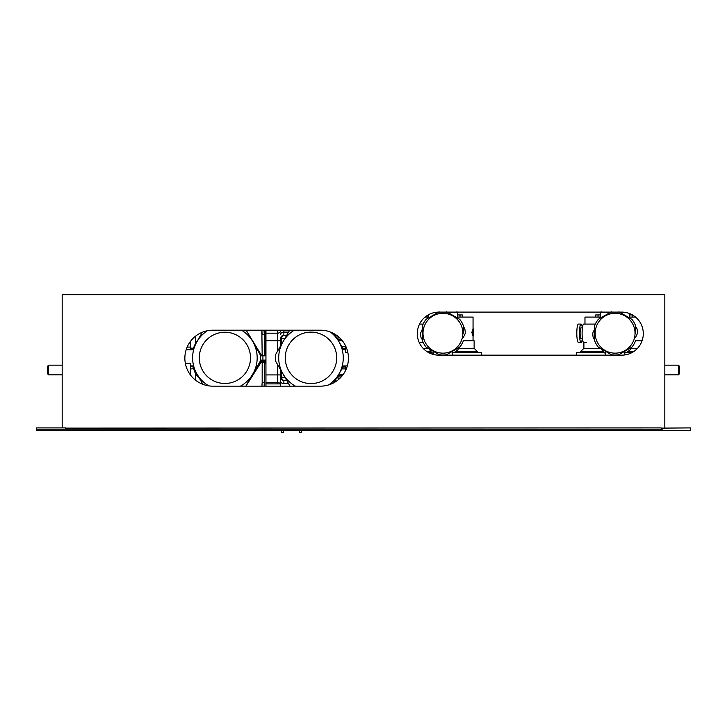 <?xml version="1.0" encoding="UTF-8"?>
<svg xmlns="http://www.w3.org/2000/svg" width="727" height="727" viewBox="0 0 727 727"><rect width="100%" height="100%" fill="white"/><g stroke="black" fill="none" stroke-linecap="round" stroke-linejoin="round"><path stroke-width="1.09" d="M643.295 333.638A21.519 21.519 0 0 1 621.776 355.158L438.826 355.158A21.519 21.519 0 0 1 417.307 333.638A21.519 21.519 0 0 1 438.826 312.11L621.776 312.11A21.519 21.519 0 0 1 643.295 333.638M348.433 358.175A27.98 27.98 0 0 1 320.453 386.155L212.838 386.155A27.98 27.98 0 0 1 184.858 358.175A27.98 27.98 0 0 1 212.838 330.194L320.453 330.194A27.98 27.98 0 0 1 348.433 358.175M343.607 365.917L333.911 382.702A27.98 27.98 0 0 0 339.936 378.258L338.028 378.294L338.028 375.577M338.028 340.127L338.028 337.428L339.236 337.428A27.98 27.98 0 0 0 334.465 333.957L337.174 338.646L338.028 338.264M629.637 317.09L635.543 317.09A21.519 21.519 0 0 0 634.471 316.254L634.471 317.09L634.471 316.254M632.19 317.09L632.435 314.936A21.519 21.519 0 0 0 629.637 313.601L629.637 318.008M661.161 427.903L65.839 428.121A1.072 1.072 0 0 1 64.758 429.203L36.35 429.203L36.35 430.493L690.65 430.493L690.65 427.903L661.161 428.121A1.072 1.072 0 0 0 662.242 429.203L36.35 429.203L36.35 427.903L65.839 427.903M664.823 427.903L664.823 294.68L62.177 294.68L62.177 427.903M48.618 374.805L48.618 365.218M47.546 373.742L47.546 366.281M678.382 365.172L678.382 374.85L679.454 373.778L679.454 366.244L678.382 365.172L664.823 365.172M290.418 386.809L275.624 361.183A35.514 35.514 0 0 1 275.624 354.522L289.673 330.194M334.465 333.957L343.607 349.778M310.983 383.574A25.718 25.718 0 0 0 336.701 357.848A25.718 25.718 0 0 0 310.983 332.13A25.718 25.718 0 0 0 285.266 357.848A25.718 25.718 0 0 0 310.983 383.574M328.495 384.974A32.288 32.288 0 0 0 330.303 331.985M343.271 357.848C342.163 347.433 342.163 347.433 343.271 357.848L343.235 359.347M342.553 364.59L342.244 365.917L347.342 365.917M202.897 384.329L192.273 365.917M246.199 330.194L260.248 354.522A35.514 35.514 0 0 1 260.248 361.183L245.453 386.809M224.888 332.239A25.609 25.609 0 0 0 199.28 357.848A25.609 25.609 0 0 0 224.888 383.465A25.609 25.609 0 0 0 250.506 357.848A25.609 25.609 0 0 0 224.888 332.239M207.377 330.73A32.288 32.288 0 0 0 208.849 385.864M192.61 357.848C193.718 368.262 193.718 368.262 192.61 357.848L192.646 356.348M193.318 351.114L193.636 349.778L186.148 349.778M185.321 363.227L190.456 363.227L190.456 374.959M190.456 349.778L190.456 341.381M187.148 347.088L190.456 347.088M240.428 386.155A32.288 32.288 0 0 0 241.546 330.194M192.273 349.778L202.415 332.203M347.842 352.468L345.425 352.468L345.425 345.543M345.425 365.917L345.425 370.806M346.415 368.607L345.425 368.607M294.326 330.194A32.288 32.288 0 0 0 295.453 386.155M339.264 337.455L338.028 337.428L339.3 337.492M342.362 340.763L338.355 340.681L342.453 340.881M342.953 348.66L345.425 348.724M190.456 367.317A10.76 7.606 -90 0 0 191.601 365.917M250.924 377.322L260.793 361.746L260.066 361.192M260.284 354.876L252.651 341.354M196.463 373.178A12.913 3.19 -28.7 0 0 195.454 373.669L193.555 368.725M194.109 346.597L195.454 343.344L197.635 340.5M246.998 331.576L261.102 354.767L262.238 355.103M264.01 330.194L264.328 334.783L262.174 334.783L261.838 330.194L262.174 354.74L263.256 355.812A1.072 1.072 0 0 1 262.174 354.74A1.072 1.072 0 0 0 263.256 355.812M263.256 361.192A1.072 1.072 0 0 0 262.174 362.273L262.174 382.229L264.328 382.229L264.101 386.155M261.929 386.155L262.174 382.229M265.946 330.194L265.946 360.119L264.873 362.273L261.102 362.237L245.926 386.155M261.102 362.237L260.793 361.746M260.239 361.192L264.873 361.192L265.946 360.119L265.946 386.155M190.456 366.435L190.665 365.917M199.616 378.64L195.454 373.669L195.454 380.103M195.454 336.247L195.454 343.344A12.913 3.19 -151.3 0 0 195.872 343.544M261.72 355.812A1.072 1.054 90 0 1 260.666 354.876L261.102 354.767A1.072 1.036 90 0 0 262.138 355.812M260.33 360.119L262.92 360.119L262.92 355.812L260.348 355.812M262.92 355.812L265.946 355.812M261.947 361.192A1.072 0.972 -90 0 0 262.92 360.119L265.946 360.119A1.072 1.072 0 0 1 264.873 361.192A1.072 1.072 0 0 0 265.946 360.119L265.864 360.528M280.64 386.155L280.64 377.222L280.64 383.892L265.946 383.892M288.574 383.602L283.875 383.602L283.875 380.448A3.226 3.226 0 0 1 280.64 377.222A3.226 3.226 0 0 0 283.875 380.448L286.756 380.448L283.875 380.448A3.226 3.226 0 0 1 280.64 377.222L280.64 369.87M280.64 345.834L280.64 338.482A3.226 3.226 0 0 1 283.875 335.247L286.756 335.247M345.425 366.89L343.008 366.953M342.999 374.741L338.391 374.95L342.908 374.868M340.127 378.067L338.028 378.176L340.063 378.131M338.019 377.595L337.201 377.013M341.445 339.673L338.028 339.609M345.425 346.752L341.835 346.715M345.425 348.615L342.917 348.587M345.425 366.999L342.962 367.026M345.425 368.871L341.881 368.907M342.044 375.968L338.028 376.05M338.019 377.622L337.083 377.222M463.363 326.596L464.735 328.486A22.328 22.328 0 0 1 465.253 333.357L463.363 337.582M422.469 339.873L421.097 337.982A22.328 22.328 0 0 1 420.588 333.111L422.469 328.886M428.93 348.769L431.647 352.513A22.328 22.328 0 0 0 433.237 353.358M452.603 352.777L453.975 352.631A22.328 22.328 0 0 0 457.946 349.751L458.891 347.624M422.996 333.23A19.929 19.929 0 0 0 442.916 353.158A19.929 19.929 0 0 0 462.845 333.23A19.929 19.929 0 0 0 442.916 313.31A19.929 19.929 0 0 0 422.996 333.23M422.469 340.672L422.469 325.969M422.505 340.863A21.792 21.792 0 0 0 426.104 347.097L426.104 347.097M439.144 354.658L426.249 347.224L439.144 354.658M439.317 354.731A21.792 21.792 0 0 0 446.523 354.731L446.523 354.731M459.591 347.224L446.696 354.658L459.591 347.224M459.737 347.097A21.792 21.792 0 0 0 463.335 340.863L463.335 340.863M463.363 333.23L463.335 325.605A21.792 21.792 0 0 0 459.737 319.371L459.282 319.071M446.696 311.801L459.737 319.371M426.558 319.071L439.144 311.801M426.104 319.371L426.104 319.371A21.792 21.792 0 0 0 422.505 325.605L422.505 325.605M444.17 355.33L444.86 354.94M426.949 318.844L427.894 316.708A22.328 22.328 0 0 1 428.394 316.272M635.552 326.596L636.925 328.486A22.328 22.328 0 0 1 637.434 333.357L635.552 337.582M594.659 339.873L593.287 337.982A22.328 22.328 0 0 1 592.778 333.111L594.659 328.886M601.111 348.769L603.828 352.513A22.328 22.328 0 0 0 605.418 353.358M624.793 352.777L626.165 352.631A22.328 22.328 0 0 0 630.127 349.751L631.081 347.624M595.177 333.23A19.929 19.929 0 0 0 615.106 353.158A19.929 19.929 0 0 0 635.034 333.23A19.929 19.929 0 0 0 615.106 313.31A19.929 19.929 0 0 0 595.177 333.23M594.659 340.672L594.659 325.969M594.695 340.863A21.792 21.792 0 0 0 598.294 347.097L598.294 347.097M611.325 354.658L598.439 347.224L611.325 354.658M611.507 354.731A21.792 21.792 0 0 0 618.704 354.731L618.704 354.731M631.772 347.224L618.886 354.658L631.772 347.224M631.917 347.097A21.792 21.792 0 0 0 635.516 340.863L635.516 340.863M635.552 333.23L635.516 325.605A21.792 21.792 0 0 0 631.917 319.371L631.463 319.071M618.886 311.801L631.917 319.371M598.739 319.071L611.325 311.801M598.294 319.371L598.294 319.371A21.792 21.792 0 0 0 594.695 325.605L594.695 325.605M616.36 355.33L617.041 354.94M599.13 318.844L600.084 316.708A22.328 22.328 0 0 1 600.575 316.272M481.665 355.158L481.665 352.604L454.03 352.604M431.811 352.604L428.657 352.604M477.357 352.604L477.357 351.532L455.72 351.532M477.357 351.532L474.131 348.297L458.592 348.297M474.131 348.297L474.131 340.763L463.363 340.763M473.513 331.085L473.513 328.931L472.977 328.931L471.832 332.43L472.977 335.929L473.513 335.929L473.513 333.775M473.05 328.931L473.05 317.09L457.447 317.09M427.73 317.09L425.068 317.09M460.009 317.09L460.009 314.936L462.29 314.936L462.29 317.09M460.009 314.936L457.447 314.936M425.831 316.481L425.831 317.09M428.121 348.297L423.078 348.297M423.141 342.381L419.161 342.381L423.141 342.381M430.938 351.532L426.867 351.532M423.141 324.088L419.543 324.088M471.832 332.43L472.35 332.43L473.513 335.929M473.513 328.931L472.35 332.43M631.945 352.604L626.211 352.604M603.992 352.604L576.366 352.604L576.366 355.158M582.327 338.618A9.151 1.59 -90 0 1 581.037 342.381L578.392 342.381A9.151 1.59 -90 0 1 576.802 333.23A9.151 1.59 -90 0 1 578.392 324.088L581.037 324.088A9.151 1.59 -90 0 1 582.327 327.85M581.037 342.381A9.151 1.59 -90 0 1 579.455 333.23A9.151 1.59 -90 0 1 581.037 324.088M582.409 338.618L581.037 338.618A5.38 0.936 -90 0 1 580.11 333.23A5.38 0.936 -90 0 1 581.037 327.85L582.409 327.85M633.744 351.532L627.91 351.532M637.534 348.297L630.772 348.297M642.086 340.763L635.543 340.763M599.911 317.09L584.971 317.09L584.971 324.088M632.19 314.936L629.637 314.936M595.731 317.09L595.731 314.936L598.021 314.936L598.021 317.09M600.575 314.936L598.021 314.936M600.302 348.297L583.899 348.297L583.899 342.381M595.322 324.088L583.69 324.088A9.151 1.59 -90 0 0 582.1 333.23A9.151 1.59 -90 0 0 583.69 342.381L586.625 342.381M603.119 351.532L580.664 351.532L583.899 348.297M299.215 430.493L299.279 432.32L301.287 432.32L301.351 430.493M281.567 430.493L281.631 432.32L283.639 432.32L283.703 430.493M301.341 430.602L304.34 430.493M299.224 430.602L296.625 430.493M296.625 430.602L283.694 430.602M281.576 430.602L276.36 430.493M276.36 430.602L221.481 430.493M264.873 363.346L264.873 361.192M264.328 361.192L264.328 382.229M264.328 334.783L264.328 355.812M264.873 355.812L264.873 330.194M277.414 351.423L277.414 340.781L265.946 340.781M265.946 374.914L277.414 374.914L277.414 364.272M265.946 333.175L277.414 333.175L277.414 330.194M277.414 383.892L277.414 382.529L265.946 382.529M280.64 340.781L277.414 340.781L277.414 333.175A3.226 2.281 180 0 0 280.64 330.894M280.377 383.892A3.226 2.281 180 0 0 277.414 382.529L277.414 374.914L280.64 374.914M284.884 338.482L281.658 338.482L281.658 344.071M281.658 371.633L281.658 377.222L284.884 377.222M283.875 330.194L283.875 332.103L288.574 332.103M280.64 377.222L281.658 377.222A3.226 2.463 -90 0 0 284.13 380.448M284.13 335.247A3.226 2.463 -90 0 0 281.658 338.482L280.64 338.482M280.64 334.384A3.226 2.281 0 0 1 283.875 332.103L283.875 335.247M283.875 383.602A3.226 2.281 180 0 1 280.64 381.321M438.372 312.247L436.427 312.247M457.447 318.008L457.447 312.247L447.468 312.247M610.562 312.247L600.575 312.247L601.111 311.71L600.575 312.247L600.575 318.008M624.184 312.247L619.649 312.247M62.177 365.172L48.618 365.172L47.546 366.244M47.546 373.778L48.618 374.85L62.177 374.85M664.823 374.85L678.382 374.85M193.636 365.917L190.456 365.917M342.244 349.778L345.425 349.778M193.882 368.707L190.456 368.952M193.155 348.251L190.456 348.051M457.447 312.247L456.91 311.71L457.447 312.247M433.237 354.422L433.237 351.25M452.603 355.158L452.603 351.25M428.394 318.008L428.394 314.818M605.418 355.158L605.418 351.25M624.793 354.949L624.793 351.25M473.05 340.763L473.05 335.929M473.586 333.775L473.586 331.085M580.664 352.604L580.664 351.532"/></g></svg>
